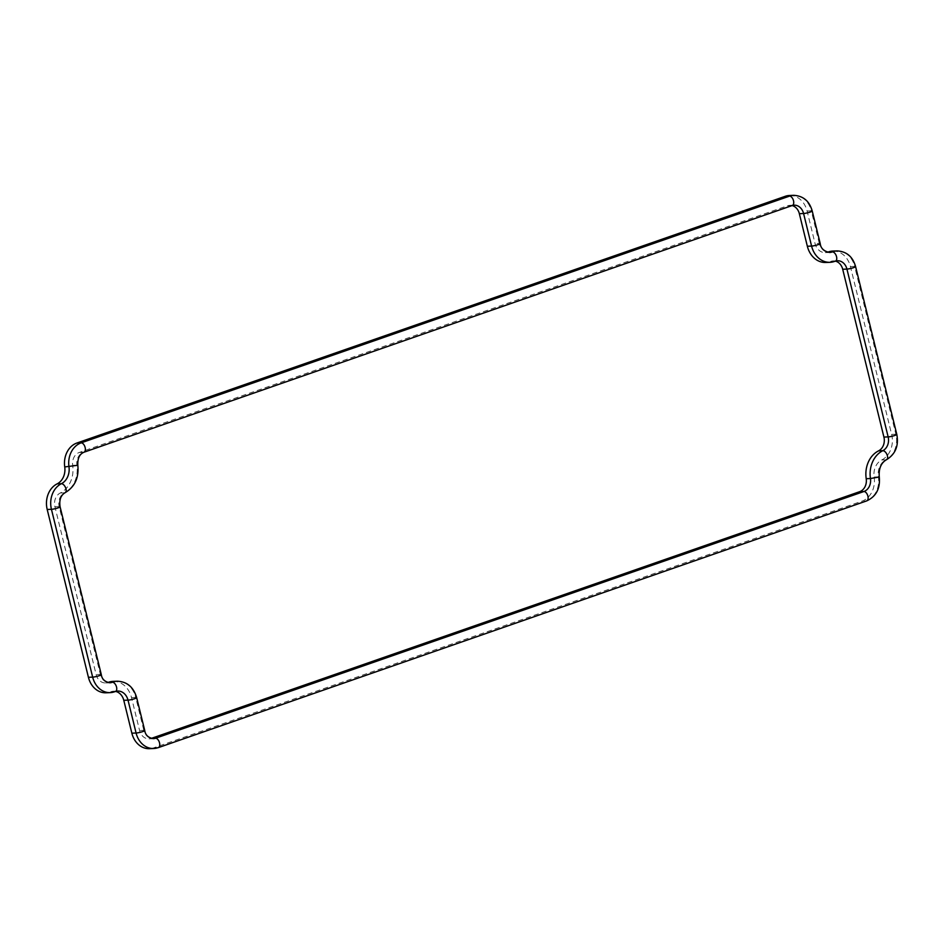 <?xml version="1.0" encoding="UTF-8"?>
<svg xmlns="http://www.w3.org/2000/svg" width="944" height="944" viewBox="0 0 944 944"><rect width="100%" height="100%" fill="white"/><g stroke="black" fill="none" stroke-linecap="round" stroke-linejoin="round"><path stroke-width="0.71" stroke-dasharray="4.72 3.54" d="M835.487 261.146A11.493 9.416 87.8 0 0 833.233 260.91A11.493 9.416 87.8 0 0 830.696 261.441A22.361 18.314 -92.2 0 1 825.752 262.479M792.134 205.568A11.493 9.416 87.8 0 0 789.88 205.332A11.493 9.416 87.8 0 0 787.615 205.757L79.237 452.483A11.493 9.416 87.8 0 0 72.688 465.368A25.441 20.839 -92.2 0 1 60.274 492.992A11.493 9.416 87.8 0 0 54.929 506.786L96.146 674.606A11.493 9.416 87.8 0 0 105.61 682.949A11.493 9.416 87.8 0 0 107.84 682.524M113.091 681.379A22.361 18.314 -92.2 0 1 131.511 697.616L139.582 730.491A11.493 9.416 87.8 0 0 149.046 738.833A11.493 9.416 87.8 0 0 151.264 738.42M832.856 251.069A21.334 17.476 -92.2 0 1 850.426 266.562L891.643 434.382A21.334 17.476 -92.2 0 1 881.72 459.988A15.6 12.768 87.8 0 0 874.144 477.05A21.334 17.476 -92.2 0 1 862.002 501.158L153.636 747.872A21.334 17.476 -92.2 0 1 149.423 748.675M115.711 691.433A12.52 10.254 87.8 0 0 113.469 691.22A12.52 10.254 87.8 0 0 110.708 691.799A21.334 17.476 -92.2 0 1 105.988 692.79M789.503 195.491A21.334 17.476 -92.2 0 1 807.073 210.984L815.061 243.552A12.52 10.254 87.8 0 0 825.375 252.638A12.52 10.254 87.8 0 0 827.593 252.249M149.046 738.833L153.282 738.668A11.493 9.416 -92.2 0 1 143.818 730.326L139.582 730.491M131.511 697.616L135.735 697.451L143.818 730.326A4.921 0.684 166.2 0 1 144.739 730.503M117.327 681.214A22.361 18.314 -92.2 0 1 135.735 697.451A4.921 0.684 166.2 0 1 136.656 697.628M105.61 682.949L109.846 682.783A11.493 9.416 -92.2 0 1 100.383 674.441L96.146 674.606M54.929 506.786L59.165 506.621L100.383 674.441A4.921 0.684 166.2 0 1 101.303 674.606M60.086 506.786A4.921 0.684 166.2 0 0 59.165 506.621A11.493 9.416 -92.2 0 1 64.511 492.827L60.274 492.992M72.688 465.368L76.924 465.203A25.441 20.839 -92.2 0 1 64.511 492.827A4.921 2.655 -116.4 0 0 65.124 492.674M77.821 465.274L76.924 465.203A11.493 9.416 -92.2 0 1 83.473 452.318L79.237 452.483M787.615 205.757L791.851 205.603L83.473 452.318A4.921 2.738 -109.2 0 0 83.933 452.235M791.851 205.603A11.493 9.416 -92.2 0 1 792.594 205.379M830.696 261.441L834.933 261.276A11.493 9.416 -92.2 0 1 837.47 260.745L833.233 260.91M874.144 477.05L878.38 476.885A15.6 12.768 -92.2 0 1 885.956 459.822L881.72 459.988M891.643 434.382L895.88 434.216A21.334 17.476 -92.2 0 1 885.956 459.822A4.921 2.655 63.5 0 0 886.581 459.657M850.426 266.562L854.662 266.397L895.88 434.216A4.921 0.684 -13.8 0 1 896.8 434.382M837.092 250.903A21.334 17.476 -92.2 0 1 854.662 266.397A4.921 0.684 -13.8 0 1 855.583 266.562M825.375 252.638L829.611 252.473A12.52 10.254 -92.2 0 1 819.298 243.387L815.061 243.552M807.073 210.984L811.297 210.819L819.298 243.387A4.921 0.684 -13.8 0 1 820.218 243.552M793.727 195.325A21.334 17.476 -92.2 0 1 811.297 210.819A4.921 0.684 -13.8 0 1 812.218 210.984M110.708 691.799L114.944 691.633A12.52 10.254 -92.2 0 1 117.705 691.055L113.469 691.22M153.636 747.872L157.872 747.707L866.226 500.993L862.002 501.158M879.277 476.968L878.38 476.885A21.334 17.476 -92.2 0 1 866.226 500.993A4.921 2.738 70.8 0 0 866.686 500.898M789.88 205.332L794.116 205.167"/><path stroke-width="1.42" d="M151.264 738.42A11.493 9.416 87.8 0 0 151.311 738.397L859.665 491.682A11.493 9.416 87.8 0 0 866.214 478.702A25.441 20.839 -92.2 0 1 878.581 450.854A11.493 9.416 87.8 0 0 883.914 437.072L842.697 269.252A11.493 9.416 87.8 0 0 835.487 261.146M807.344 246.242L811.58 246.077A22.361 18.314 -92.2 0 0 829.988 262.314L835.44 261.169A4.921 2.714 -111.3 0 1 834.933 261.276A22.361 18.314 -92.2 0 1 829.988 262.314L825.752 262.479A22.361 18.314 -92.2 0 1 807.344 246.242L799.344 213.674A11.493 9.416 87.8 0 0 792.134 205.568M107.84 682.524A11.493 9.416 87.8 0 0 108.147 682.418A22.361 18.314 -92.2 0 1 113.091 681.379L117.327 681.214A22.361 18.314 -92.2 0 0 112.383 682.252A11.493 9.416 -92.2 0 1 109.846 682.783C104.737 681.78 101.893 679.066 101.303 674.606A4.921 0.684 166.2 0 1 98.082 676.081A4.921 0.684 166.2 0 1 92.654 677.131L51.436 509.312A21.334 17.476 -92.2 0 1 61.372 483.706L57.136 483.871A15.6 12.768 87.8 0 0 64.735 466.938A21.334 17.476 -92.2 0 1 76.912 443.019L785.29 196.293A21.334 17.476 -92.2 0 1 789.503 195.491L793.727 195.325A21.334 17.476 -92.2 0 0 789.526 196.128L785.29 196.293M157.872 747.707A21.334 17.476 -92.2 0 1 153.66 748.509L149.423 748.675A21.334 17.476 -92.2 0 1 131.853 733.181L123.782 700.306A12.52 10.254 87.8 0 0 115.711 691.433M114.944 691.633A21.334 17.476 -92.2 0 1 110.224 692.625L105.988 692.79A21.334 17.476 -92.2 0 1 88.417 677.296L47.2 509.477A21.334 17.476 -92.2 0 1 57.136 483.871M827.593 252.249A12.52 10.254 87.8 0 0 828.136 252.048A21.334 17.476 -92.2 0 1 832.856 251.069L837.092 250.903A21.334 17.476 -92.2 0 0 832.372 251.895A12.52 10.254 -92.2 0 1 829.611 252.473C823.852 251.257 820.725 248.296 820.218 243.552L812.218 210.984C809.433 201.107 803.273 195.892 793.727 195.325M866.214 478.702L870.451 478.537A11.493 9.416 -92.2 0 1 863.902 491.517L859.665 491.682M151.311 738.397L155.548 738.243L863.902 491.517A4.921 2.738 70.8 0 1 867.784 495.742A4.921 2.738 70.8 0 1 866.686 500.898C876.174 496.497 880.374 488.52 879.277 476.968L870.451 478.537A25.441 20.839 -92.2 0 1 882.805 450.689L878.581 450.854M866.686 500.898L158.332 747.624A4.921 2.738 70.8 0 0 159.418 742.468A4.921 2.738 70.8 0 0 155.548 738.243A11.493 9.416 -92.2 0 1 153.282 738.668C148.208 737.712 145.364 734.987 144.739 730.503A4.921 0.684 166.2 0 1 141.517 731.966A4.921 0.684 166.2 0 1 136.089 733.016L128.018 700.141L123.782 700.306M108.147 682.418L112.383 682.252A4.921 2.714 68.7 0 1 116.348 686.394A4.921 2.714 68.7 0 1 115.451 691.527L117.705 691.055A12.52 10.254 -92.2 0 1 128.018 700.141A4.921 0.684 166.2 0 0 133.434 699.091A4.921 0.684 166.2 0 0 136.656 697.628L144.739 730.503M792.594 205.379A11.493 9.416 -92.2 0 1 794.116 205.167A11.493 9.416 -92.2 0 1 803.58 213.509L799.344 213.674M820.218 243.552A4.921 0.684 -13.8 0 1 816.997 245.015A4.921 0.684 -13.8 0 1 811.58 246.077L803.58 213.509A4.921 0.684 -13.8 0 0 808.996 212.447A4.921 0.684 -13.8 0 0 812.218 210.984M828.136 252.048L832.372 251.895A4.921 2.714 -111.3 0 1 836.349 256.036A4.921 2.714 -111.3 0 1 835.44 261.169L837.47 260.745A11.493 9.416 -92.2 0 1 846.933 269.087L842.697 269.252M883.914 437.072L888.151 436.907L846.933 269.087A4.921 0.684 -13.8 0 0 852.361 268.025A4.921 0.684 -13.8 0 0 855.583 266.562C852.786 256.685 846.626 251.47 837.092 250.903M855.583 266.562L896.8 434.382A4.921 0.684 -13.8 0 1 893.579 435.845A4.921 0.684 -13.8 0 1 888.151 436.907A11.493 9.416 -92.2 0 1 882.805 450.689A4.921 2.655 63.5 0 1 887.006 454.607A4.921 2.655 63.5 0 1 886.581 459.657C881.071 462.831 878.628 468.602 879.277 476.968M76.912 443.019L81.149 442.854L789.526 196.128A4.921 2.738 -109.2 0 1 793.397 200.352A4.921 2.738 -109.2 0 1 792.299 205.509L83.933 452.235A4.921 2.738 -109.2 0 0 85.031 447.078A4.921 2.738 -109.2 0 0 81.149 442.854A21.334 17.476 -92.2 0 0 68.971 466.773A15.6 12.768 -92.2 0 1 61.372 483.706A4.921 2.655 -116.4 0 1 65.561 487.623A4.921 2.655 -116.4 0 1 65.124 492.674C74.824 486.88 79.048 477.758 77.821 465.274L64.735 466.938M47.2 509.477L51.436 509.312A4.921 0.684 166.2 0 0 56.864 508.261A4.921 0.684 166.2 0 0 60.086 506.786L101.303 674.606M88.417 677.296L92.654 677.131A21.334 17.476 -92.2 0 0 110.224 692.625L115.451 691.527M131.853 733.181L136.089 733.016A21.334 17.476 -92.2 0 0 153.66 748.509L158.332 747.624M791.851 205.603A4.921 2.738 -109.2 0 0 792.299 205.509L794.116 205.167M136.656 697.628C133.564 687.138 127.121 681.662 117.327 681.214M60.086 506.786C59.083 499.954 60.77 495.246 65.124 492.674M77.821 465.274C77.502 458.43 79.544 454.076 83.933 452.235M896.8 434.382C898.9 445.698 895.49 454.123 886.581 459.657"/></g></svg>
